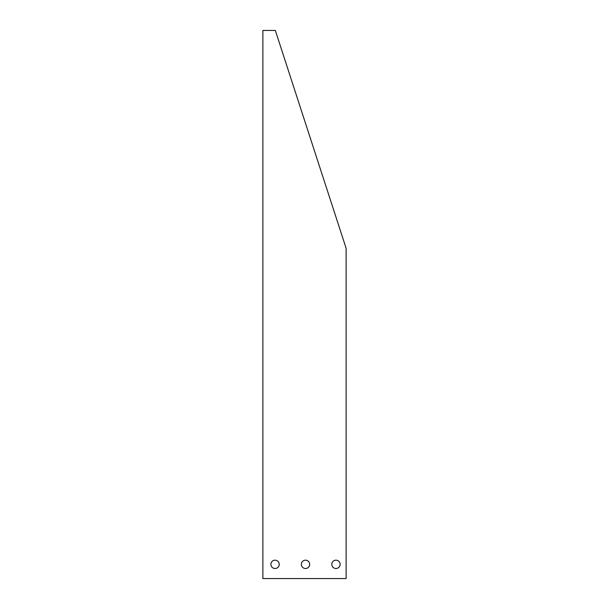 <?xml version="1.0" encoding="UTF-8"?>
<svg xmlns="http://www.w3.org/2000/svg" width="609" height="609" viewBox="0 0 609 609"><rect width="100%" height="100%" fill="white"/><g stroke="black" fill="none" stroke-linecap="round" stroke-linejoin="round"><path stroke-width="0.91" d="M262.882 30.45L262.882 578.55L346.118 578.55L346.118 248.289L275.337 30.45L262.882 30.45M340.127 564.337A4.164 4.164 0 0 1 333.884 567.946A4.164 4.164 0 0 1 333.884 560.737A4.164 4.164 0 0 1 340.127 564.337M279.226 564.337A4.164 4.164 0 0 1 272.984 567.946A4.164 4.164 0 0 1 272.984 560.737A4.164 4.164 0 0 1 279.226 564.337M309.676 564.337A4.164 4.164 0 0 1 303.434 567.946A4.164 4.164 0 0 1 303.434 560.737A4.164 4.164 0 0 1 309.676 564.337"/></g></svg>

